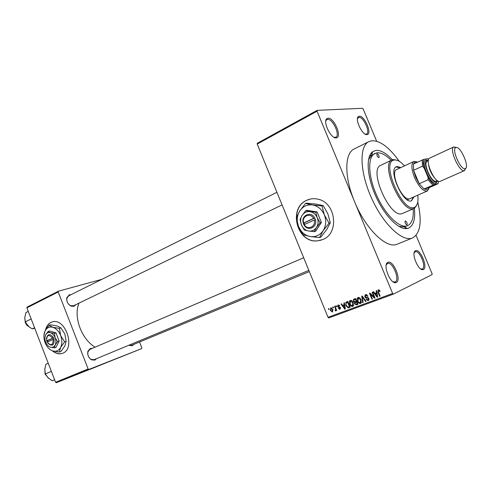 <?xml version="1.0" encoding="UTF-8"?>
<svg xmlns="http://www.w3.org/2000/svg" width="491" height="491" viewBox="0 0 491 491"><rect width="100%" height="100%" fill="white"/><g stroke="black" fill="none" stroke-linecap="round" stroke-linejoin="round"><path stroke-width="0.74" d="M387.915 262.347C393.242 259.573 401.877 280.33 396.28 282.491L395.66 282.675C390.314 283.994 382.722 265.128 387.546 262.55L387.915 262.347M393.082 281.84L395.151 281.944C400.275 279.993 392.444 261.04 387.534 263.471L386.239 264.876M328.062 118.19C333.905 117.349 342.337 136.811 336.556 137.818L336.237 137.879C331.075 139.008 322.556 121.67 326.822 118.687L328.062 118.19M334.027 137.296L335.844 137.234C340.441 135.369 332.769 118.619 327.669 119.399L326.533 119.859L325.791 121.099M359.357 116.214C364.463 115.453 372.368 133.718 367.293 134.552L367.035 134.602C362.493 135.626 354.545 119.153 358.369 116.606L359.357 116.214M365.2 134.111L366.556 134.031C370.631 132.447 363.444 116.637 358.976 117.349L357.485 118.589M415.546 250.717C420.173 248.268 428.281 267.65 423.389 269.498L422.904 269.645C418.222 270.866 410.992 253.098 415.251 250.883L415.546 250.717M420.769 268.976L422.321 268.994C426.796 267.325 419.437 249.631 415.171 251.779L414.177 252.791M306.709 200.303C287.744 208.276 297.104 243.45 317.468 240.86L322.82 239.522C339.551 233.397 335.967 202.537 317.984 199.18C314.037 198.26 310.281 198.634 306.709 200.303M310.294 199.07L306.881 200.267C287.916 208.233 297.276 243.395 317.628 240.811L321.255 240.111M89.528 369.527L114.526 359.418L89.528 369.527M96.531 358.675L94.781 360.155L91.424 359.805C88.441 357.718 87.263 354.876 87.889 351.268L90.246 348.506L92.271 348.389M303.684 257.763L89.902 349.402L87.957 351.802C87.398 355.005 88.448 357.534 91.093 359.381L94.155 359.664M133.73 344.418L132.177 345.774L128.875 345.228M129.065 345.148L131.551 345.32L309.342 271.609M75.89 304.641L73.84 306.353L70.931 306.065C67.776 304.175 66.395 301.413 66.782 297.779L69.348 294.803L70.937 294.717M276.93 192.312L68.642 295.858L66.88 298.313C66.537 301.535 67.764 303.99 70.563 305.666L73.595 305.752M414.386 208.319C415.484 219.287 413.459 225.915 408.309 228.217L407.481 228.456C399.269 230.512 384.858 216.31 375.922 196.517C366.912 176.766 365.703 156.555 372.651 151.713L375.799 150.424C380.623 149.945 386.147 153.063 392.358 159.765M398.643 226.265L404.21 226.952L407.659 225.627C411.949 223.503 413.796 217.912 413.183 208.847M399.318 161.355C389.295 147.368 380.114 140.5 371.761 140.764L368.845 141.641C359.001 146.158 359.762 172.218 371.595 198.247C383.305 224.332 402.436 242.272 412.403 238.006L412.557 237.945C420.468 233.366 422.205 221.398 417.773 202.04M368.845 141.641L354.14 149.012C344.467 153.198 344.16 177.061 354.57 201.678C365.642 229.094 386.613 249.238 397.164 244.211L397.483 244.082M78.996 303.143C73.208 316.615 81.414 339.177 95.113 347.168M51.868 344.541L52.341 345.161M52.279 350.758C55.557 353.502 58.822 354.41 62.081 353.483L62.842 353.201C75.718 348.573 65.616 317.867 52.537 321.844L50.923 322.409C48.192 323.796 46.375 326.368 45.485 330.118M52.064 321.967L51.125 322.348C48.511 323.661 46.737 326.079 45.798 329.596M52.758 350.93C55.956 353.489 59.129 354.318 62.277 353.416L62.443 353.36M333.033 307.937L332.702 307.12L333.156 306.943L333.493 307.765L333.033 307.937L333.481 307.728M335.421 308.587L334.531 306.427L334.991 306.255L336.703 310.422L336.243 310.594L335.967 309.931L335.807 310.828L335.193 310.815L335.083 310.171L335.678 309.471L335.421 308.587L335.862 308.379M336.182 306.752L335.844 305.936L336.304 305.758L336.642 306.58L336.182 306.752L336.63 306.544M337.55 306.765L338.115 304.991L339.797 305.911L339.361 306.163L338.33 305.605L337.974 306.482L340.466 307.734L339.907 309.318L338.348 308.52L338.784 308.274L339.649 308.722L340.036 307.992L337.55 306.765L338.004 306.55M344.203 304.782L343.896 302.904L344.387 302.72L345.339 309.023L344.848 309.207L340.993 303.997L341.478 303.812L342.589 305.384L344.664 304.561M350.249 300.424L351.979 300.83L353.268 302.646L353.103 306.157L352.698 306.384C351.249 306.476 350.236 305.709 349.653 304.076L349.267 301.818L350.249 300.424M358.043 297.491L359.793 297.896L361.094 299.725L360.953 303.235L360.511 303.487C359.044 303.585 358.019 302.812 357.436 301.173L357.049 298.896L358.043 297.491M378.291 289.874L379.236 290.003L380.126 291.323L379.66 291.586L378.555 290.58L378.205 291.224L380.151 296.122L379.653 296.306L377.99 292.28L378.291 289.874M328.025 317.315L392.628 293.471L393.346 294.146L328.755 317.935L328.025 317.315L257.216 144.09L257.352 143.249L317.137 110.346L362.53 108.284L363.193 109.02L376.677 141.261M392.628 293.471L317.057 111.193L257.216 144.09M376.499 292.679L376.192 290.752L376.714 290.555L377.665 297.043L377.143 297.233L373.135 291.906L373.645 291.709L374.799 293.317L376.99 292.446M374.038 297.024L372.086 292.298L372.577 292.114L375.014 298.025L374.492 298.215L370.478 294.256L372.43 298.982L371.939 299.16L369.508 293.268L370.03 293.072L374.038 297.024L374.51 296.797M364.782 296.926L365.12 294.913L365.58 294.655L368.005 296.042L367.55 296.3L365.826 295.361L365.261 296.736L368.876 298.528L368.624 300.382L368.158 300.652L365.979 299.442L366.427 299.185L367.857 299.97L368.379 298.688L367.98 298.147L366.09 298.049L364.782 296.926L365.249 296.699M362.653 302.609L361.75 296.19L362.217 296.012L366.065 301.339L365.562 301.529L362.297 296.773L363.156 302.419L362.653 302.609L363.144 302.364M353.348 301.321L353.6 299.326L355.558 298.516L357.957 304.346L356.478 304.893L354.57 303.917L354.582 302.505L353.348 301.321L353.802 301.106M345.854 305.543L345.983 302.18L347.794 301.437L350.175 307.231L348.07 307.888L345.854 305.543L346.302 305.328M330.369 310.435L330.744 307.765L332.898 309.44L332.505 312.073L330.369 310.435L330.811 310.232L332.272 311.472L332.444 309.618L330.977 308.366L330.811 310.226M328.737 309.551L328.399 308.735L328.853 308.563L329.191 309.379L328.737 309.551L329.173 309.342M393.346 294.146L432.098 274.598L432.068 273.677L416.049 235.379M391.174 160.324C385.766 154.868 380.979 152.37 376.806 152.842L371.626 155.162L368.489 159.784M405.284 228.616L405.351 227.474M56.312 382.716L55.575 382.274L88.128 368.974L88.865 369.441L56.312 382.716L141.66 348.616L141.838 347.849L139.542 342.006M88.128 368.974L58.214 291.967L26.888 307.851L27.152 307.084L58.46 291.181L101.925 279.311M55.575 382.274L26.888 307.851M88.865 369.441L141.66 348.616M58.46 291.181L58.214 291.967M317.137 110.346L317.057 111.193M371.988 153.935L371.098 153.241M379.42 290.163L378.555 290.58M380.132 296.073L379.653 296.306M379.12 290.304L379.132 289.935M377.653 296.981L377.143 297.233M376.321 293.434L375.916 292.9M377.082 293.102L375.253 293.949L377.113 296.533L376.622 293.434L375.253 293.949M377.376 295.085L376.873 295.33M377.1 293.207L376.622 293.434M377.554 296.319L377.113 296.533M374.995 297.969L374.492 298.215M370.981 294.011L370.478 294.256M372.411 298.933L371.939 299.16M367.016 294.79L365.826 295.361M368.913 300.001L368.275 299.737M366.446 299.215L365.979 299.442M368.845 298.467L368.379 298.688M368.483 297.902L367.98 298.147M367.434 297.399L366.09 298.049M366.126 295.214L366.323 294.551M366.034 301.296L365.562 301.529M362.646 296.607L362.297 296.773M361.284 302.818L360.627 302.585M357.896 300.952L357.436 301.173M357.865 298.51L357.049 298.896M358.602 298.043L358.823 297.417M360.228 302.806L360.609 299.891L358.332 298.172L357.921 301.014L358.663 302.253L360.228 302.806M361.505 302.186L360.437 302.702M361.069 299.67L360.609 299.891M359.443 297.65L358.332 298.172M357.896 304.205L356.478 304.893M357.89 304.187L356.742 304.015M355.03 303.696L354.57 303.917M355.963 302.26L356.116 301.769L354.582 302.505M356.116 301.769L355.68 301.615M354.674 299.602L354.981 298.731M356.662 301.198L356.202 301.419L355.361 299.375L354.355 299.755L355.558 299.185M357.202 303.843L356.484 302.1L355.588 302.431L355.116 302.677L355.005 303.647L356.374 304.15L357.657 303.622M356.945 301.879L356.484 302.1M355.822 299.16L355.361 299.375M354.355 299.755L353.894 300.013L353.821 301.136L355.263 301.769L356.202 301.419M353.471 305.703L352.851 305.47M350.108 303.861L349.653 304.076M350.071 301.437L349.267 301.818M350.838 300.958L351.04 300.357M352.415 305.709L352.79 302.812L350.531 301.106L350.132 303.917L350.875 305.156L352.415 305.709M353.68 305.095L352.618 305.611M353.244 302.597L352.79 302.812M351.63 300.584L350.531 301.106M350.108 307.065L348.07 307.888M349.623 307.139L348.935 306.912M346.959 302.511L347.352 301.603M349.88 306.507L349.426 306.728L347.603 302.29L346.763 302.609L347.984 302.033M348.058 302.075L347.603 302.29M346.763 302.609L345.928 303.892L346.321 305.371L347.88 307.17L349.426 306.728M345.326 308.974L344.848 309.207M344.179 305.451L343.798 304.929M344.756 305.193L343.025 305.997L344.811 308.526L344.32 305.512L343.025 305.997M345.05 307.127L344.578 307.354M344.774 305.298L344.32 305.512M345.228 308.323L344.811 308.526M339.226 305.181L338.33 305.605M338.796 308.305L338.348 308.52M340.594 308.274L339.827 308.643M340.484 307.777L340.036 307.992M340.306 307.434L339.747 307.704M336.685 310.386L336.243 310.594M336.415 309.717L335.967 309.931M335.973 310.441L335.193 310.815M336.206 309.22L335.678 309.471M332.886 309.41L332.444 309.618M331.855 307.955L330.977 308.366M377.143 153.646L377.039 153.677C376.615 155.334 377.211 156.666 378.831 157.672L378.929 157.642C379.359 155.997 378.764 154.659 377.143 153.646M405.247 220.882L405.216 220.889C404.744 222.65 405.32 224.006 406.947 224.952L406.965 224.946C407.444 223.196 406.873 221.84 405.247 220.882M400.846 167.572L397.029 166.504L396.347 166.731C387.755 169.579 403.111 204.366 411.427 200.862L414.103 196.799M400.085 167.928L395.979 166.934M404.467 165.878C400.588 161.582 397.194 159.618 394.298 159.986L393.764 160.115C380.899 162.589 402.436 212.597 414.177 207.429L415.055 207.03C417.577 205.293 418.479 201.347 417.761 195.191M417.215 204.176L414.65 208.172L413.741 208.583C401.957 213.916 379.795 163.963 392.113 159.876L393.193 159.532L397.348 160.373M392.113 159.876L380.764 165.289C368.201 169.512 390.142 218.998 402.184 213.554L414.146 208.43M374.891 153.438C367.458 156.801 368.035 176.214 376.757 195.578C385.386 214.984 399.656 228.708 407.285 225.768L407.659 225.627M409.942 198.628L409.623 198.745C402.46 201.691 389.357 171.948 396.722 169.499L413.974 161.441L416.927 161.913M411.378 200.874L413.33 197.137M51.371 371.368L45.332 373.921L44.761 369.453L45.878 364.291L48.247 363.266M54.611 379.77L52.218 380.758L47.934 377.702L45.332 373.921M54.636 379.831L52.218 380.758M428.956 188.434L427.207 191.036C423.248 191.57 419.038 187.096 414.57 177.619C411.298 169.021 411.047 163.65 413.809 161.508M417.473 162.116L415.128 161.895L413.49 163.969L413.569 170.309L415.711 177.177L419.216 183.744L424.015 189.01L429.238 187.617L438.015 183.744L438.561 181.289M428.631 159.391L427.538 158.673L423.874 159.36C423.003 161.128 423.07 163.982 424.077 167.922L422.401 166.24L413.569 170.309L419.216 183.744L428.097 179.761L428.042 177.337C430.245 181.013 432.387 183.413 434.48 184.524L424.015 189.01L427.79 189.79L429.238 187.617M413.49 163.969L423.874 159.36M424.077 167.922L428.042 177.337M434.48 184.524L438.046 183.591M422.401 166.24L422.266 159.888M432.884 185.089L428.097 179.761M456.127 147.515L455.722 147.662C451.395 149.356 460.779 170.352 465.106 168.677L465.241 168.634C469.912 167.511 460.718 146.208 456.127 147.515M465.806 168.241L464.333 170.641C459.435 172.574 448.835 148.834 453.745 146.938L456.391 147.496M428.367 160.428L426.912 160.404C421.757 161.852 431.429 183.947 436.376 182.02L437.61 180.798M437.499 181.044L435.922 183.217C430.582 185.316 420.167 161.496 425.734 159.943L428.115 160.348M437.346 180.62L436.026 181.185C431.485 182.947 422.591 162.748 427.238 161.251L428.33 160.747M464.578 170.561L439.973 181.425C434.725 183.493 424.298 159.839 429.686 158.108L453.837 146.895M28.251 311.386L25.943 312.546L24.802 317.481M31.166 318.96L25.287 321.851L24.796 317.597M34.56 327.761L32.234 328.878L29.798 327.356L27.944 325.772L25.287 321.851M34.744 328.233L32.234 328.878M304.248 224.565L315.4 219.545L314.67 217.906C311.036 210.645 300.725 215.488 303.285 223.135L303.917 224.798L304.248 224.565C307.378 230.715 316.284 226.725 314.197 220.017M303.96 224.78C307.489 231.985 317.898 227.333 315.351 219.569M315.781 212.253L305.715 210.694L307.035 210.369L317.088 211.922L315.781 212.253L317.235 217.716C315.707 214.315 313.295 212.29 310.005 211.652C306.709 211.271 304.082 212.499 302.143 215.322L300.044 219.545L301.449 224.952L304.31 229.96L308.575 231.009L314.314 231.654L315.615 231.267L321.415 222.441L317.088 211.922M305.715 210.694L302.143 215.322C300.388 218.292 300.154 221.502 301.449 224.952C302.941 228.309 305.316 230.328 308.575 231.009C311.859 231.445 314.498 230.254 316.492 227.45L320.12 222.804L321.415 222.441M314.314 231.654L316.492 227.45C318.303 224.467 318.549 221.226 317.235 217.716L320.12 222.804M323.109 230.752C326.085 225.891 326.497 220.588 324.348 214.843C321.838 209.276 317.892 205.981 312.503 204.962C307.108 204.373 302.837 206.386 299.688 210.995C296.846 215.837 296.478 221.048 298.577 226.646C300.995 232.096 304.856 235.385 310.152 236.515C315.504 237.245 319.819 235.324 323.109 230.752L329.056 223.166L330.296 222.816L326.644 229.702L320.758 237.19L319.506 237.576L323.109 230.752M329.056 223.166L324.348 214.843L321.955 205.925L312.503 204.962L305.494 203.452L306.783 203.157L316.112 204.103L323.213 205.612L327.896 213.904L330.296 222.816M321.955 205.925L323.213 205.612M305.494 203.452L299.688 210.995L296.312 217.881L298.577 226.646L303.223 234.759L310.152 236.515L319.506 237.576M314.67 217.906L303.285 223.135M313.516 218.354C310.306 212.167 301.474 216.304 303.573 222.92M314.774 218.022L304.095 222.92L304.69 224.369M304.095 222.92L303.242 223.153M47.148 342.141L53.138 339.398C53.071 345.345 51.076 346.259 47.148 342.141M47.934 343.344C52.328 346.72 54.378 345.283 54.084 339.029L53.58 337.734C50.045 333.297 47.658 333.628 46.406 338.729M54.421 333.358L50.383 332.689L48.075 331.468L49.628 330.965L55.98 332.849L54.421 333.358L55.164 337.771C54.053 335.095 52.463 333.401 50.383 332.689C48.308 332.168 46.725 332.904 45.645 334.899L44.939 337.673M48.075 331.468L45.645 334.899C44.687 337.016 44.687 339.428 45.657 342.123C46.749 344.768 48.327 346.456 50.395 347.198L54.415 347.886L55.968 347.352L59.166 341.085L55.98 332.849M54.415 347.886L55.158 345.05L57.619 341.613L59.166 341.085M57.619 341.613L55.164 337.771C56.146 340.502 56.146 342.927 55.158 345.05C54.053 347.033 52.463 347.751 50.395 347.198M60.608 347.468C62.234 344.007 62.24 340.036 60.639 335.562C58.816 331.192 56.201 328.43 52.795 327.276C49.401 326.441 46.823 327.657 45.062 330.916C43.503 334.377 43.515 338.293 45.092 342.681C46.86 346.977 49.431 349.733 52.795 350.942C56.177 351.857 58.779 350.697 60.608 347.468L64.64 341.853L66.138 341.331L64.867 345.983L60.866 351.55L59.368 352.084L60.608 347.468M64.64 341.853L60.639 335.562L59.411 328.356L52.795 327.276L49.014 325.318L50.536 324.839L57.091 325.907L60.921 327.865L64.904 334.138L66.138 341.331M59.411 328.356L60.921 327.865M49.014 325.318L45.062 330.916L43.92 335.421M52.795 350.942L59.368 352.084M53.58 337.734L46.651 340.846L47.173 342.129M52.635 338.103C48.689 334.003 46.694 334.917 46.651 340.846M53.181 339.563L54.114 339.14M53.648 337.826L47.701 340.551L48.136 341.687M47.701 340.551L46.694 340.889M378.469 292.047L377.99 292.28M368.047 297.564L367.053 298.037M363.248 297.442L362.867 297.626M356.908 301.799L355.588 302.431M350.126 307.108L348.856 307.722M340.097 307.194L339.121 307.661M44.816 368.796L45.154 374.093L48.732 378.426M435.02 178.405C431.374 174.25 429.189 169.432 428.465 163.957M24.789 317.628L25.213 322.292L29.282 326.963M335.451 137.382L336.556 137.818M366.249 134.147L367.293 134.552M414.379 252.092L414.883 251.895M365.82 134.405L366.145 134.239M334.936 137.707L335.322 137.505M386.552 263.863L387.172 263.618M369.514 156.064L371.669 155.015L369.514 156.064M412.557 237.945L397.323 244.15M404.21 226.952L407.481 228.456M371.626 155.162L372.651 151.713M394.021 282.38L394.641 282.141M325.987 120.099L326.552 119.798M357.62 117.901L358.08 117.662M421.413 269.344L421.916 269.154M70.563 305.666L70.931 306.065M66.88 298.313L66.782 297.779M129.084 345.161L129.471 345.566M91.093 359.381L91.424 359.805M87.957 351.802L87.889 351.268M377.966 290.058L378.469 289.825M368.213 299.774L369.054 299.363M365.12 294.913L365.801 294.588M357.675 297.693L358.203 297.442M360.56 302.616L361.511 302.149M353.6 299.326L354.336 298.976M349.911 300.609L350.384 300.388M352.722 305.537L353.68 305.071M345.983 302.18L346.64 301.873M339.87 308.606L340.594 308.262M337.845 305.132L338.207 304.96M421.873 269.129L422.904 269.645M414.864 251.938L415.251 250.883M358.068 117.711L358.369 116.606M326.533 119.859L326.822 118.687M394.586 282.11L395.66 282.675M387.147 263.679L387.546 262.55M415.055 207.03L414.65 208.172M393.764 160.115L392.634 159.667M44.847 368.538L45.068 374.13L48.922 378.586M308.845 270.394L94.082 359.694M73.19 305.948L282.079 204.907M415.128 161.895L413.974 161.441M427.207 191.036L407.266 199.8M427.79 189.79L427.373 190.956M455.722 147.662L453.745 146.938M426.912 160.404L425.734 159.943M436.677 181.915L436.241 183.1M465.241 168.634L464.486 170.598M29.472 327.11L26.907 325.226L25.323 322.802L24.814 317.358"/></g></svg>
